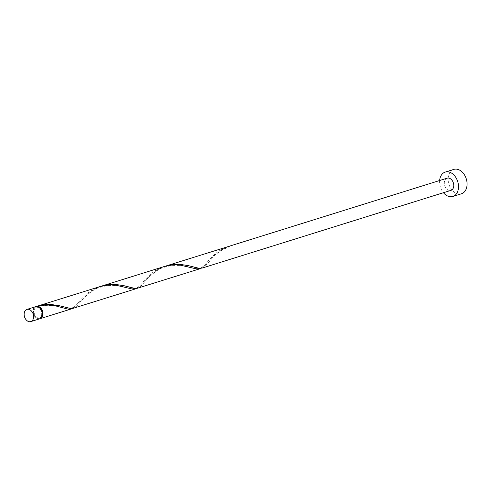 <?xml version="1.0" encoding="UTF-8"?>
<svg xmlns="http://www.w3.org/2000/svg" width="491" height="491" viewBox="0 0 491 491"><rect width="100%" height="100%" fill="white"/><g stroke="black" fill="none" stroke-linecap="round" stroke-linejoin="round"><path stroke-width="0.37" stroke-dasharray="2.46 1.84" d="M39.348 318.917A6.383 4.542 72.7 0 1 33.124 314.228A6.383 4.542 72.7 0 1 35.536 306.728M33.554 314.087A5.745 4.088 72.7 0 1 35.726 307.335A5.745 4.088 72.7 0 1 41.324 311.558A5.745 4.088 72.7 0 1 39.157 318.309A5.745 4.088 72.7 0 1 33.554 314.087M41.502 317.008A5.745 4.088 72.7 0 1 40.01 318.039A5.745 4.088 72.7 0 1 34.413 313.823A5.745 4.088 72.7 0 1 36.549 307.078A5.745 4.088 72.7 0 1 36.586 307.071A5.745 4.088 72.7 0 1 38.396 307.071M439.635 180.522A12.772 9.077 -107.3 0 0 440.409 187.083A12.772 9.077 -107.3 0 0 443.441 192.711M453.807 169.401A12.772 9.077 -107.3 0 0 448.983 184.407A12.772 9.077 -107.3 0 0 461.423 193.785M165.111 266.275L159.728 268.632L155.334 271.376L148.184 277.796L141.089 286.014L137.781 288.174M447.135 178.178A6.383 4.542 -107.3 0 0 444.723 185.678A6.383 4.542 -107.3 0 0 450.947 190.367M229.733 246.101A0.638 0.454 72.7 0 1 228.874 246.384C221.662 249.354 215.991 253.362 211.867 258.401L205.398 265.926L202.096 268.086M201.046 268.319L204.489 265.361L209.817 259.045L215.88 253.233L220.054 250.293L228.401 246.494M35.996 306.617L35.935 306.642A0.638 0.454 -107.3 0 0 36.831 306.593M72.416 308.489L75.866 305.531L81.187 299.215L87.257 293.403L91.43 290.463L99.777 286.664M39.765 318.757A6.383 4.542 72.7 0 1 33.983 313.964A6.383 4.542 72.7 0 1 35.935 306.642M100.802 286.363L95.414 288.714L91.019 291.464L83.869 297.884L76.774 306.102L73.466 308.262M136.731 288.401L140.18 285.449L145.502 279.134L151.566 273.321L155.745 270.381L164.086 266.576M36.549 307.084A0.638 0.454 -107.3 0 0 36.549 307.078L36.549 307.078C41.637 305.365 47.449 304.948 53.985 305.832L63.124 307.918M35.726 307.335L36.586 307.071M39.157 318.309L40.01 318.039M208.362 262.556C212.118 258.732 215.199 252.202 229.487 246.826M192.834 266.828C196.965 268.436 202.132 269.614 206.957 262.409M144.053 282.644C146.576 278.857 151.111 274.733 157.66 270.259C159.913 268.374 164.939 266.748 172.74 265.373L181.026 265.459C188.661 266.539 189.814 267.319 191.748 267.748M128.519 286.916C132.656 288.524 137.824 289.696 142.648 282.497M79.738 302.726C82.267 298.945 86.803 294.815 93.345 290.347C95.598 288.463 100.624 286.836 108.425 285.461L116.711 285.541C124.346 286.621 125.506 287.401 127.439 287.83M64.211 307.004C68.341 308.612 73.509 309.784 78.333 302.585"/><path stroke-width="0.74" d="M33.179 314.093A6.383 4.542 -107.3 0 0 26.962 309.404A6.383 4.542 -107.3 0 0 24.55 316.91A6.383 4.542 -107.3 0 0 30.767 321.599A6.383 4.542 -107.3 0 0 33.179 314.093M26.962 309.404L35.536 306.728A6.383 4.542 72.7 0 1 41.76 311.417A6.383 4.542 72.7 0 1 39.348 318.917L30.767 321.599M38.396 307.071A5.745 4.088 72.7 0 1 42.183 311.288A5.745 4.088 72.7 0 1 41.502 317.008M443.441 192.711A12.772 9.077 -107.3 0 0 452.849 196.461A12.772 9.077 -107.3 0 0 457.673 181.461A12.772 9.077 -107.3 0 0 445.233 172.083A12.772 9.077 -107.3 0 0 439.635 180.522M452.849 196.461L461.423 193.785A12.772 9.077 -107.3 0 0 466.247 178.779A12.772 9.077 -107.3 0 0 453.807 169.401L445.233 172.083M229.119 246.273A6.383 4.542 72.7 0 1 229.334 246.2L447.135 178.178A6.383 4.542 -107.3 0 1 453.359 182.867A6.383 4.542 -107.3 0 1 450.947 190.367L202.096 268.086L199.131 268.325L188.348 265.637L180.013 264.342L174.894 264.33L169.677 265.023L165.111 266.275M229.334 246.2A6.383 4.542 72.7 0 1 229.733 246.101L166.13 265.938M36.831 306.593A0.638 0.454 -107.3 0 0 36.8 306.359A6.383 4.542 72.7 0 1 42.613 311.147A6.383 4.542 72.7 0 1 40.201 318.653A6.383 4.542 72.7 0 1 39.765 318.757M36.8 306.359C44.411 304.635 51.365 304.666 57.662 306.445L67.341 308.98L69.826 309.177L72.416 308.489M37.506 306.114L99.777 286.664L106.308 285.265L111.494 284.983L116.465 285.339L131.656 288.892L135.737 288.812L72.815 308.422L70.501 308.495L59.718 305.807L51.389 304.512L46.271 304.506L41.054 305.199L35.996 306.617M101.815 286.026L164.086 266.576L170.623 265.177L175.803 264.901L180.78 265.25L195.97 268.81L200.052 268.724L137.13 288.34L134.816 288.413L124.033 285.719L115.698 284.43L110.579 284.418L105.369 285.111L100.802 286.363M135.737 288.812L136.731 288.401M200.052 268.724L201.046 268.319M40.201 318.653L71.428 308.9"/></g></svg>
